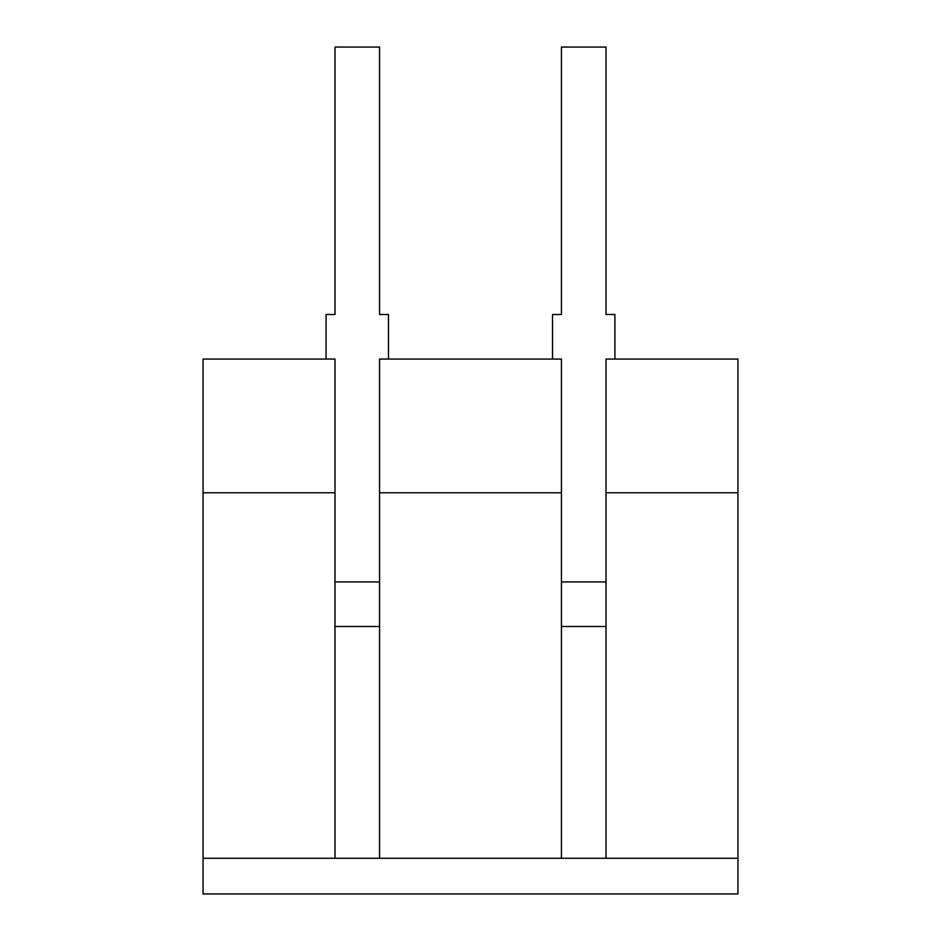 <?xml version="1.0" encoding="UTF-8"?>
<svg xmlns="http://www.w3.org/2000/svg" width="941" height="941" viewBox="0 0 941 941"><rect width="100%" height="100%" fill="white"/><g stroke="black" fill="none" stroke-linecap="round" stroke-linejoin="round"><path stroke-width="1.41" d="M606.004 858.286L606.004 359.062L737.944 359.062L737.944 893.95L203.056 893.95L203.056 858.286L737.944 858.286M334.996 492.79L203.056 492.79L203.056 359.062L334.996 359.062L334.996 858.286M379.564 858.286L379.564 359.062L561.436 359.062L561.436 858.286M334.996 626.506L379.564 626.506M606.004 626.506L561.436 626.506M379.564 492.79L561.436 492.79M606.004 492.79L737.944 492.79M203.056 492.79L203.056 858.286M552.52 359.062L552.52 314.494L561.436 314.494L561.436 47.05L606.004 47.05L606.004 314.494L614.92 314.494L614.92 359.062M326.08 359.062L326.08 314.494L334.996 314.494L334.996 47.05L379.564 47.05L379.564 314.494L388.48 314.494L388.48 359.062M561.436 581.938L606.004 581.938M334.996 581.938L379.564 581.938"/></g></svg>

